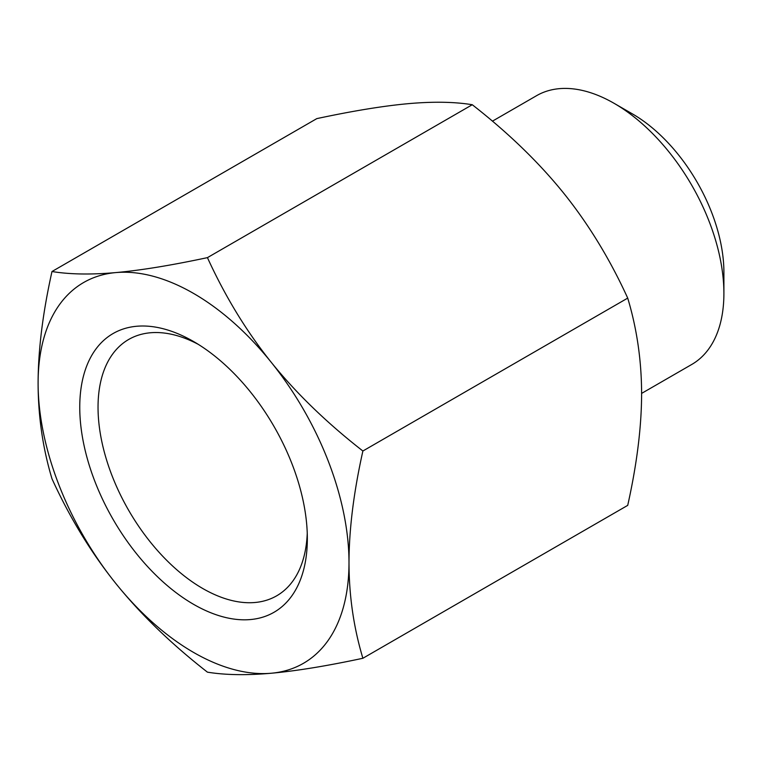 <?xml version="1.0" encoding="UTF-8"?>
<svg xmlns="http://www.w3.org/2000/svg" width="762" height="762" viewBox="0 0 762 762"><rect width="100%" height="100%" fill="white"/><g stroke="black" fill="none" stroke-linecap="round" stroke-linejoin="round"><path stroke-width="1.14" d="M362.883 658.273C326.717 665.998 296.18 670.979 271.272 673.237A219.837 126.921 -120 0 0 348.996 562.661A219.837 126.921 -120 0 0 271.272 362.341A219.837 126.921 -120 0 0 115.824 272.586C140.732 270.339 171.269 265.357 207.435 257.632C225.19 296.485 246.469 331.384 271.272 362.341C296.18 393.23 326.717 422.786 362.883 451.009C353.682 492.271 349.053 529.485 348.996 562.661C349.053 595.77 353.682 627.64 362.883 658.273L627.717 505.368C636.918 464.115 641.547 426.901 641.604 393.725C641.547 360.607 636.918 328.736 627.717 298.104C609.962 259.261 588.683 224.352 563.88 193.405C538.972 162.506 508.435 132.95 472.269 104.727C454.514 101.822 433.235 101.46 408.432 103.651C383.524 105.908 352.987 110.89 316.821 118.615L51.987 271.52C69.742 274.425 91.021 274.777 115.824 272.586A219.837 126.921 -120 0 0 38.1 383.162A219.837 126.921 -120 0 0 115.824 583.492A219.837 126.921 -120 0 0 271.272 673.237C246.469 675.427 225.19 675.065 207.435 672.16C171.269 643.938 140.732 614.382 115.824 583.492C91.021 552.536 69.742 517.627 51.987 478.784C42.786 448.151 38.157 416.281 38.1 383.162C38.157 349.987 42.786 312.772 51.987 271.52M207.435 257.632L472.269 104.727M362.883 451.009L627.717 298.104M307.248 533.171A147.999 85.449 60 0 1 276.692 595.808A147.999 85.449 60 0 1 202.692 588.474A147.999 85.449 60 0 1 106.004 458.057A147.999 85.449 60 0 1 128.692 339.461A147.999 85.449 60 0 1 198.215 344.319M193.548 604.314A160.934 92.916 -120 0 0 307.343 538.61A160.934 92.916 -120 0 0 193.548 341.509A160.934 92.916 -120 0 0 79.753 407.213A160.934 92.916 -120 0 0 193.548 604.314M723.9 293.418L723.9 272.301A129.311 74.657 -120 0 0 632.46 113.919L614.172 103.365A155.181 89.592 60 0 1 723.9 293.418A155.181 89.592 60 0 1 691.763 364.455L641.604 393.411M492.423 121.168L536.581 95.679A155.181 89.592 60 0 1 614.172 103.365"/></g></svg>
